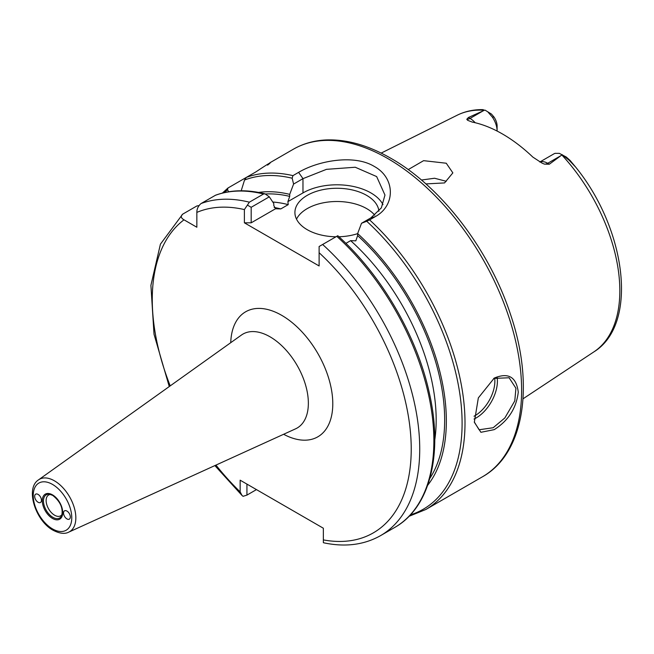 <?xml version="1.0" encoding="UTF-8"?>
<svg xmlns="http://www.w3.org/2000/svg" width="654" height="654" viewBox="0 0 654 654"><rect width="100%" height="100%" fill="white"/><g stroke="black" fill="none" stroke-linecap="round" stroke-linejoin="round"><path stroke-width="0.98" d="M494.236 429.637L480.911 432.294L474.338 422.255L478.336 397.902L494.261 378.077C508.338 372.224 516.341 376.925 518.27 392.163C516.349 408.194 508.338 420.686 494.236 429.637M474.289 421.953L479.096 429.76L493.173 427.732L504.847 417.947L514.788 400.886L515.924 388.239L509.114 377.767L493.705 378.413M66.937 511.068A4.807 2.771 -120 0 0 64.533 510.823A4.807 2.771 -120 0 0 63.798 514.673A4.807 2.771 -120 0 0 66.937 518.908A4.807 2.771 -120 0 0 69.332 519.145A4.807 2.771 -120 0 0 70.076 515.295A4.807 2.771 -120 0 0 66.937 511.068M38.063 494.399A4.807 2.771 -120 0 0 35.668 494.162A4.807 2.771 -120 0 0 34.932 498.013A4.807 2.771 -120 0 0 38.063 502.239A4.807 2.771 -120 0 0 40.466 502.476A4.807 2.771 -120 0 0 41.202 498.634A4.807 2.771 -120 0 0 38.063 494.399M50.603 494.473A12.009 6.932 -120 0 0 48.617 495.029A12.009 6.932 -120 0 0 46.777 504.651A12.009 6.932 -120 0 0 54.625 515.229A12.009 6.932 -120 0 0 60.626 515.826A12.009 6.932 -120 0 0 62.097 514.387M497.065 376.949A30.019 17.331 -60 0 1 476.186 417.922A30.019 17.331 -60 0 1 474.027 419.042M474.036 416.206A28.22 16.293 120 0 0 474.91 415.723A28.22 16.293 120 0 0 494.653 377.93M446.257 181.281L434.55 178.248L421.429 180.03M378.911 211.25A42.028 24.263 0 0 0 366.657 195.374A42.028 24.263 0 0 0 320.852 190.11A42.028 24.263 0 0 0 294.913 212.525A42.028 24.263 0 0 0 307.225 229.685A42.028 24.263 0 0 0 335.96 236.789M374.799 215.223A42.028 24.263 0 0 0 366.657 208.61A42.028 24.263 0 0 0 296.507 219.147M408.194 169.599L423.612 160.663L446.257 163.23L452.854 172.877L444.556 182.924L425.893 183.913M539.877 162.045A17.29 9.982 60 0 1 547.717 163.287L549.335 164.219L544.463 164.129L542.076 163.14L532.822 157.074A138.198 79.788 -120 0 0 502.509 134.005A138.198 79.788 -120 0 0 472.188 122.069L467.635 120.303L466.776 119.281L468.419 117.499L484.434 110.281A136.735 78.946 -120 0 0 457.236 115.194L381.159 153.101M523.02 398.809L593.889 351.877A136.735 78.946 -120 0 0 561.851 154.973L549.335 164.219M241.203 190.772L244.531 180.038L246.37 177.381A189.12 109.193 60 0 1 292.943 175.632L298.608 172.362C318.163 160.688 354.206 154.107 374.301 166.451C395.245 177.863 395.809 205.47 375.273 216.629L369.608 219.899A189.12 109.193 60 0 1 425.836 509.491L482.439 476.807A189.12 109.193 -120 0 0 511.436 325.259A189.12 109.193 -120 0 0 387.879 158.603A189.12 109.193 -120 0 0 293.327 149.235L269.857 162.789M497.081 131.045L497.114 126.132A11.29 6.515 -120 0 0 494.007 117.041L491.456 114.058L484.957 110.085L491.456 114.058M198.988 205.577L196.829 205.985L182.679 214.152C180.496 216.163 180.929 218.052 183.995 219.818L196.846 227.232L196.846 212.395C196.838 208.879 198.252 205.92 201.089 203.525L215.534 195.219C230.38 189.791 246.885 189.333 265.025 193.846L269.309 196.829L273.789 203.549L273.789 205.585L275.596 208.724L251.185 222.818L244.392 222.818L319.111 265.957L319.111 246.509L322.626 244.482A189.12 109.193 60 0 1 380.554 535.634L394.705 527.459A189.12 109.193 -120 0 0 336.777 236.315L322.626 244.482M267.576 165.143C273.405 160.622 269.481 162.887 255.796 171.945L227.96 188.009L222.401 193.069M227.96 188.009L227.502 189.873L228.761 191.753M410.385 514.87A187.616 108.327 -120 0 0 459.819 393.749A187.616 108.327 -120 0 0 366.706 221.256L361.515 223.284L357.632 233.576A173.498 100.168 60 0 1 427.667 485.284M357.632 233.576L357.632 235.612A171.111 98.787 60 0 1 429.833 478.409M265.491 194.009A171.111 98.787 60 0 1 289.706 196.388L289.706 194.361L293.589 184.068L292.166 178.223A187.616 108.327 -120 0 0 244.531 180.038M258.592 192.44A173.498 100.168 60 0 1 289.706 194.361M215.959 465.092A183.12 105.719 -120 0 0 240.149 491.865L240.149 480.183L323.354 528.228L323.354 539.902A183.12 105.719 -120 0 0 411.211 446.469A183.12 105.719 -120 0 0 319.111 252.714M244.392 222.818L244.392 209.574A183.12 105.719 -120 0 0 196.846 212.395M289.706 196.388L287.899 201.62L288.226 204.628L280.803 208.912L275.849 208.781M345.909 243.37L350.626 240.647L355.825 240.836L357.632 235.612M539.803 162.004L553.93 153.853A17.29 9.982 60 0 1 555.115 153.338L559.374 153.363L566.25 157.017L570.051 160.41L568.915 160.017L575.643 167.089L570.051 160.41M497.114 131.029A17.29 9.982 -120 0 0 492.356 117.107L488.08 112.194M457.236 115.194C465.084 111.319 473.684 109.463 483.02 109.635L484.434 110.281M201.089 203.525A189.12 109.193 60 0 1 249.362 202.184L263.521 194.017A189.12 109.193 -120 0 0 215.24 195.358M382.991 204.653A48.028 27.73 0 0 0 302.974 192.922L287.899 201.62M361.515 223.284L370.9 217.864L381.347 207.866L384.969 195.064L376.647 176.572L355.245 167.236L326.46 169.345L302.974 178.648L293.589 184.068M269.309 196.829L251.185 207.293L251.185 222.818M338.936 236.764A42.028 24.263 0 0 0 357.632 233.642M561.851 154.973L562.187 154.671L568.915 160.017M182.679 214.152L160.418 244.163L150.91 285.34L154.017 334.243L169.255 386.563M246.934 484.107L246.934 495.103L256.466 489.609M380.554 535.634C364.204 544.847 345.443 547.275 324.27 542.918L323.354 542.665L323.354 539.902M240.149 491.865L241.988 495.43L243.067 496.312L246.934 495.103M249.362 202.184L244.392 209.574M251.185 207.293L247.441 205.135M265.025 193.846L263.521 194.017M336.777 236.315L337.791 235.726C381.135 274.402 416.868 335.747 429.277 392.76C443.322 453.819 430.046 507.692 394.705 527.459M366.706 221.256L369.608 219.899M292.943 175.632L292.166 178.223M52.925 517.347A13.391 7.734 -120 0 0 61.77 515.417C63.25 508.068 60.242 501.397 52.745 495.421L49.549 494.244A13.391 7.734 -120 0 0 43.614 503.016A13.391 7.734 -120 0 0 52.925 517.347M52.5 494.865A14.437 8.33 60 0 1 62.71 512.548A14.437 8.33 60 0 1 52.5 518.442A14.437 8.33 60 0 1 42.297 500.76A14.437 8.33 60 0 1 52.5 494.865M52.622 495.299A13.391 7.734 -120 0 0 49.549 494.244M52.5 484.41A27.247 15.729 60 0 1 71.768 517.772A27.247 15.729 60 0 1 52.5 528.898A27.247 15.729 60 0 1 33.24 495.528A27.247 15.729 60 0 1 52.5 484.41M54.454 480.837A30.239 17.454 60 0 1 74.433 508.248A30.239 17.454 60 0 1 68.711 532.152L295.575 428.836A54.225 31.31 60 0 0 305.835 385.958A54.225 31.31 60 0 0 270.012 336.794A54.225 31.31 60 0 0 241.432 335.052L38.521 479.864A30.239 17.454 60 0 1 54.454 480.837M230.739 342.68A72.185 41.676 60 0 1 281.751 315.359A72.185 41.676 60 0 1 332.78 402.676A72.185 41.676 60 0 1 283.623 434.281M227.502 189.873A187.616 108.327 -120 0 0 224.33 192.603M183.995 219.818A183.12 105.719 -120 0 0 170.22 385.876M274.165 207.457A165.102 95.32 60 0 1 280.803 208.912M288.226 204.628A165.102 95.32 -120 0 0 272.775 202.029M434.755 440.085A165.102 95.32 -120 0 0 350.626 240.647M492.356 117.107L494.007 117.041M468.419 117.499L470.03 118.431L483.183 110.837M466.776 119.281A9.009 5.199 120 0 0 470.03 118.431A17.29 9.982 60 0 1 475.196 122.731M302.974 192.922L302.974 178.648L298.608 172.362M544.463 164.129A9.009 5.199 -60 0 0 547.717 163.287L560.87 155.693M370.9 217.864L375.273 216.629M293.327 149.235C303.096 143.635 313.953 140.536 325.888 139.956C346.546 139.13 368.21 145.253 390.888 158.309C441.286 186.823 489.544 250 510.537 314.492C534.686 385.247 524.312 453.467 482.439 476.807M38.521 479.864C24.983 488.448 35.578 520.919 53.121 530.271C59.637 533.599 64.828 534.228 68.711 532.152M593.889 351.877C638.688 324.278 626.336 229.407 575.643 167.089M409.02 516.308L425.836 509.491M241.988 495.43L214.88 465.583"/></g></svg>
